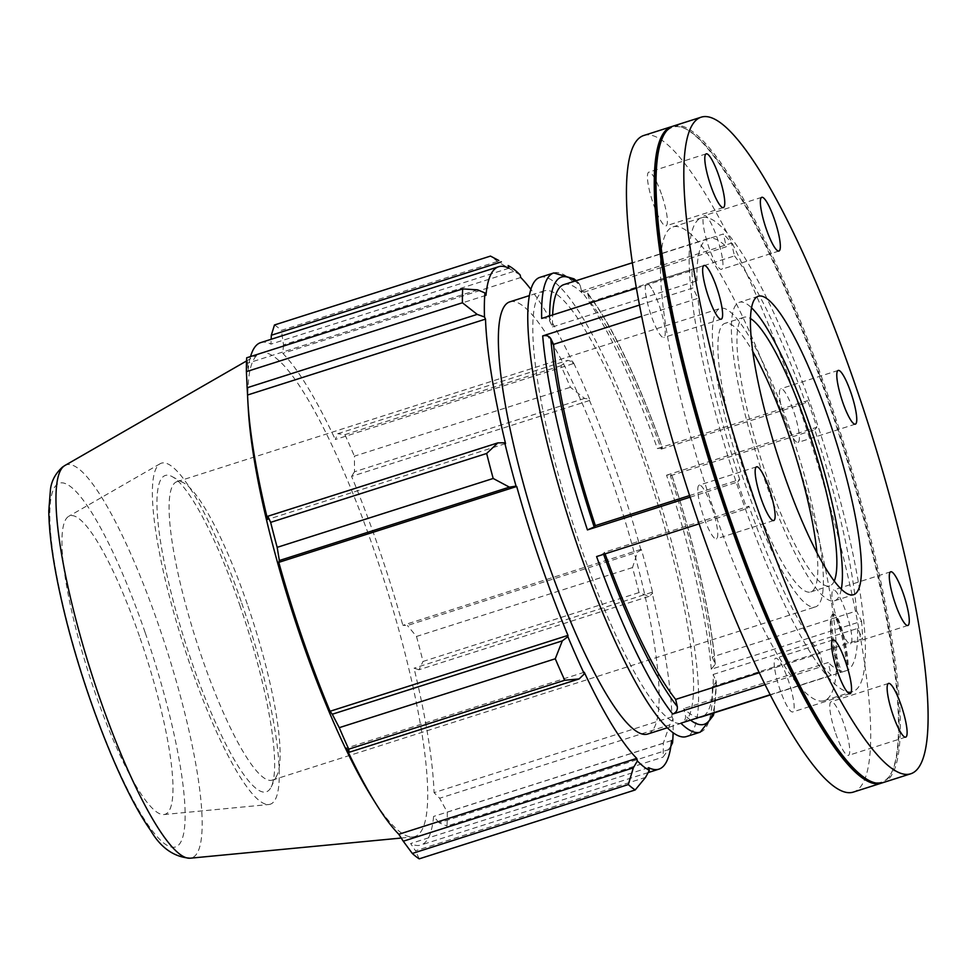 <?xml version="1.0" encoding="UTF-8"?>
<svg xmlns="http://www.w3.org/2000/svg" width="976" height="976" viewBox="0 0 976 976"><rect width="100%" height="100%" fill="white"/><g stroke="black" fill="none" stroke-linecap="round" stroke-linejoin="round"><path stroke-width="0.73" stroke-dasharray="4.88 3.66" d="M841.885 672.037L840.226 672.549L841.885 672.037A31.769 5.588 79.2 0 1 833.175 637.816A31.769 5.588 79.2 0 1 834.09 614.673A31.769 5.588 79.2 0 1 835.041 614.807A31.769 5.588 79.2 0 1 843.081 633.436A31.769 5.588 79.2 0 1 848.156 664.632L846.314 665.364L848.156 664.632M846.314 665.364A31.537 5.551 79.2 0 0 840.714 631.887A31.537 5.551 79.2 0 0 832.333 615.246A31.537 5.551 79.2 0 0 831.357 616.259A31.537 5.551 79.2 0 0 831.93 641.696A31.537 5.551 79.2 0 0 840.226 672.549M847.314 664.632A32.586 5.734 79.2 0 0 833.894 614.197A32.586 5.734 79.2 0 0 831.93 615.112A32.586 5.734 79.2 0 0 832.394 640.646A32.586 5.734 79.2 0 0 840.702 672.44M722.301 257.786A28.194 5.392 72.3 0 0 713.846 229.262A28.194 5.392 72.3 0 0 704.404 215.611A28.194 5.392 72.3 0 0 707.832 244.11A28.194 5.392 72.3 0 0 721.545 269.339A28.194 5.392 72.3 0 0 722.301 257.786M661.484 194.187A28.194 5.392 72.3 0 0 648.845 172.142A28.194 5.392 72.3 0 0 652.273 200.641A28.194 5.392 72.3 0 0 665.974 225.871A28.194 5.392 72.3 0 0 661.484 194.187M651.687 288.506A28.194 5.392 72.3 0 0 646.685 283.772A28.194 5.392 72.3 0 0 650.114 312.271A28.194 5.392 72.3 0 0 663.814 337.501A28.194 5.392 72.3 0 0 662.899 317.871A28.194 5.392 72.3 0 0 651.687 288.506M698.645 485.499A28.194 5.392 72.3 0 0 703.147 515.218A28.194 5.392 72.3 0 0 716.335 538.837A28.194 5.392 72.3 0 0 712.895 510.338A28.194 5.392 72.3 0 0 699.194 485.121A28.194 5.392 72.3 0 0 698.645 485.499M774.859 669.78A28.194 5.392 72.3 0 0 783.313 698.304A28.194 5.392 72.3 0 0 792.756 711.955A28.194 5.392 72.3 0 0 789.328 683.456A28.194 5.392 72.3 0 0 775.615 658.227A28.194 5.392 72.3 0 0 774.859 669.78M835.676 733.391A28.194 5.392 72.3 0 0 848.315 755.424A28.194 5.392 72.3 0 0 844.887 726.925A28.194 5.392 72.3 0 0 831.186 701.707A28.194 5.392 72.3 0 0 835.676 733.391M845.472 639.06A28.194 5.392 72.3 0 0 850.474 643.794A28.194 5.392 72.3 0 0 847.046 615.295A28.194 5.392 72.3 0 0 833.345 590.065A28.194 5.392 72.3 0 0 834.248 609.695A28.194 5.392 72.3 0 0 845.472 639.06M798.514 442.067A28.194 5.392 72.3 0 0 794.013 412.348A28.194 5.392 72.3 0 0 780.824 388.729A28.194 5.392 72.3 0 0 784.265 417.228A28.194 5.392 72.3 0 0 797.965 442.457A28.194 5.392 72.3 0 0 798.514 442.067M588.406 294.85A234.74 44.884 -107.7 0 1 662.338 447.777L657.385 448.57A240.999 46.079 72.3 0 0 581.245 291.08L587.406 292.763L590.053 301.974A226.822 43.371 -107.7 0 1 661.191 449.131L662.399 447.606C636.498 375.931 611.501 324.313 587.406 292.763M541.68 318.444C545.377 317.578 548.061 318.481 549.756 321.141L552.55 326.911A226.822 43.371 -107.7 0 1 552.648 314.943M580.256 285.687L578.829 283.138L573.095 281.918L723.375 233.984L726.315 246.757L581.903 292.812L580.256 285.687A234.74 44.884 -107.7 0 0 574.937 281.088M563.933 284.589A226.822 43.371 -107.7 0 1 581.903 292.812M605.071 553.856A226.822 43.371 -107.7 0 1 604.498 552.257L603.351 553.612L596.592 556.564M700.219 732.171A240.999 46.079 72.3 0 0 712.297 686.677L716.335 681.882L713.151 674.477A226.822 43.371 -107.7 0 1 701.768 716.799M699.816 717.165A226.822 43.371 -107.7 0 1 683.798 708.576L685.445 715.701C685.884 719.227 684.359 721.74 680.882 723.204M711.284 669.219A240.999 46.079 72.3 0 0 666.547 475.202L671.5 474.409L670.353 475.763A226.822 43.371 -107.7 0 1 712.138 657.007L715.31 664.18L711.284 669.219L861.564 621.285L856.562 610.952L712.138 657.007M715.323 664.18C710.235 611.379 695.656 548.073 671.561 474.238L671.5 474.409A234.74 44.884 -107.7 0 1 714.932 662.777M581.245 291.08L731.524 243.158A240.999 46.079 72.3 0 0 723.375 233.984M590.053 301.974L734.477 255.919L731.524 243.158M639.512 305.037L692.972 287.981L697.974 298.314L641.72 316.261M636.45 288.213L691.96 270.511A240.999 46.079 72.3 0 0 692.972 287.981M552.55 326.911L696.974 280.856L691.96 270.511M699.097 523.868L746.872 508.63L748.921 506.202L604.498 552.257M690.117 497.174L737.71 481.998A240.999 46.079 72.3 0 0 746.872 508.63M689.593 495.564L739.759 479.57L737.71 481.998M770.125 694.741L831.162 675.282L828.209 662.521L683.798 708.576M765.013 684.615L823.012 666.12A240.999 46.079 72.3 0 0 831.162 675.282M759.23 672.745L820.06 653.347L823.012 666.12M712.297 686.677L862.577 638.755A240.999 46.079 72.3 0 0 861.564 621.285M713.151 674.477L857.562 628.422L862.577 638.755M539.948 277.355A240.999 46.079 -107.7 0 1 567.434 295.484A240.999 46.079 -107.7 0 1 672.781 546.279A240.999 46.079 -107.7 0 1 686.409 736.575M570.387 308.257A226.822 43.371 -107.7 0 1 646.014 468.199A226.822 43.371 -107.7 0 1 682.102 723.07A226.822 43.371 -107.7 0 1 571.863 520.147A226.822 43.371 -107.7 0 1 544.254 290.872A226.822 43.371 -107.7 0 1 570.387 308.257M657.385 448.57L807.664 400.636L805.615 403.064L661.191 449.131M666.547 475.202L816.827 427.268A240.999 46.079 72.3 0 0 807.664 400.636M670.353 475.763L814.765 429.696A226.822 43.371 -107.7 0 1 856.562 610.952M857.562 628.422A226.822 43.371 -107.7 0 1 846.192 670.732A226.822 43.371 -107.7 0 1 828.209 662.521M820.06 653.347A226.822 43.371 -107.7 0 1 748.921 506.202M739.759 479.57A226.822 43.371 -107.7 0 1 697.974 298.314M696.974 280.856A226.822 43.371 -107.7 0 1 708.344 238.534A226.822 43.371 -107.7 0 1 726.315 246.757M734.477 255.919A226.822 43.371 -107.7 0 1 805.615 403.064M813.264 412.128A248.66 47.543 -107.7 0 1 852.817 691.533A248.66 47.543 -107.7 0 1 741.272 497.138A248.66 47.543 -107.7 0 1 701.707 217.733A248.66 47.543 -107.7 0 1 813.264 412.128M814.765 429.696L816.827 427.268M670.878 746.189L663.009 757.132A283.528 54.217 72.3 0 0 663.277 743.273L669.707 724.875L673.013 718.909A266.521 50.959 -107.7 0 1 673.111 732.793M673.013 718.909L672 716.774A263.679 50.423 72.3 0 0 651.98 592.298L652.761 593.103L649.04 596.397L639.024 592.566A283.528 54.217 72.3 0 0 632.509 567.568L637.499 552.123L641.464 549.756A266.521 50.959 -107.7 0 1 652.761 593.103M641.464 549.756L640.793 549.415A263.679 50.423 72.3 0 0 589.516 400.502L589.638 399.233L584.563 398.403L570.423 387.265A283.528 54.217 72.3 0 0 560.932 365.768L567.764 360.339L573.18 361.974A266.521 50.959 -107.7 0 1 589.638 399.233M573.18 361.974L573.241 363.633A263.679 50.423 72.3 0 0 530.895 289.384M509.838 301.84A226.822 43.371 -107.7 0 1 611.586 479.179A226.822 43.371 -107.7 0 1 647.674 734.05M648.589 767.648L410.64 843.545L415.483 850.767L645.539 777.396M419.204 858.843L415.483 850.767M584.258 672.257L346.321 748.141M520.123 274.915L497.382 261.483A283.528 54.217 72.3 0 0 490.477 256.09M508.911 268.241L270.974 344.125L271.157 339.282M573.241 363.633L335.293 439.517L337.708 433.71L567.764 360.339M560.932 365.768L344.931 434.662L337.708 433.71M640.793 549.415L402.856 625.311L407.431 625.494L637.499 552.123M632.509 567.568L416.496 636.462L407.431 625.494M672 716.774L434.064 792.658L439.651 798.246L669.707 724.875M663.277 743.273L447.264 812.166L439.651 798.246M247.282 604.12A156.648 29.951 72.3 0 0 183.488 482.742A156.648 29.951 72.3 0 0 177.01 481.656A156.648 29.951 72.3 0 0 201.934 657.665A156.648 29.951 72.3 0 0 272.206 780.129A156.648 29.951 72.3 0 0 276.855 775.505A156.648 29.951 72.3 0 0 247.282 604.12M239.852 605.315A166.042 31.744 -107.7 0 1 271.194 786.973A166.042 31.744 -107.7 0 1 185.574 643.343A166.042 31.744 -107.7 0 1 172.227 476.654A166.042 31.744 -107.7 0 1 239.852 605.315M241.731 603.095A178.998 34.221 -107.7 0 1 268.815 804.517A178.998 34.221 -107.7 0 1 189.905 664.29A178.998 34.221 -107.7 0 1 160.125 463.734A178.998 34.221 -107.7 0 1 241.731 603.095M790.548 430.855A156.648 29.951 -107.7 0 1 815.46 606.877A156.648 29.951 -107.7 0 1 745.188 484.413A156.648 29.951 -107.7 0 1 720.276 308.392A156.648 29.951 -107.7 0 1 790.548 430.855M584.563 398.403L354.508 471.774L354.41 456.158L570.423 387.265M589.516 400.502L351.58 476.386A263.679 50.423 -107.7 0 1 378.981 548.756A263.679 50.423 -107.7 0 1 402.856 625.311M354.508 471.774L351.58 476.386M248.368 410.176A253.723 48.507 -107.7 0 1 258.847 353.898A253.723 48.507 -107.7 0 1 374.503 551.428A253.723 48.507 -107.7 0 1 412.897 836.92A253.723 48.507 -107.7 0 1 371.771 797.099M416.496 636.462A283.528 54.217 -107.7 0 1 423.023 661.46L639.024 592.566M649.04 596.397L418.985 669.768L423.023 661.46M418.985 669.768L414.031 668.194A263.679 50.423 -107.7 0 1 434.064 792.658M447.264 812.166A283.528 54.217 -107.7 0 1 446.996 826.025L663.009 757.132M669.231 749.422L439.176 822.792L446.996 826.025M439.176 822.792L433.6 816.436A263.679 50.423 -107.7 0 1 420.924 845.045A263.679 50.423 -107.7 0 1 410.64 843.545M477.667 289.86L247.611 363.231L246.684 357.789M247.611 363.231L248.014 371.234A263.679 50.423 -107.7 0 1 250.551 356.557M260.69 342.613A263.679 50.423 -107.7 0 1 270.974 344.125M274.476 324.971A283.528 54.217 -107.7 0 1 281.369 330.376L497.382 261.483M513.571 271.438L283.516 344.809L281.369 330.376M283.516 344.809L282.808 353.385A263.679 50.423 -107.7 0 1 335.293 439.517M344.931 434.662A283.528 54.217 -107.7 0 1 354.41 456.158M520.745 277.501L282.808 353.385M485.963 295.35L248.014 371.234M505.531 443.592L267.583 519.476M671.549 740.552L433.6 816.436M651.98 592.298L414.031 668.194M140.141 638.292A156.648 29.951 -107.7 0 1 163.834 814.557A156.648 29.951 -107.7 0 1 94.794 691.838A156.648 29.951 -107.7 0 1 68.723 516.328A156.648 29.951 -107.7 0 1 140.141 638.292M816.973 552.831A140.983 26.962 -107.7 0 1 810.702 591.944A140.983 26.962 -107.7 0 1 747.457 481.729A140.983 26.962 -107.7 0 1 725.034 323.312A140.983 26.962 -107.7 0 1 752.789 351.58M834.224 581.062A140.983 26.962 -107.7 0 1 829.746 585.881A140.983 26.962 -107.7 0 1 766.502 475.654A140.983 26.962 -107.7 0 1 744.078 317.249A140.983 26.962 -107.7 0 1 750.507 318.566M841.3 589.211A156.648 29.951 -107.7 0 1 834.504 600.801A156.648 29.951 -107.7 0 1 764.232 478.338A156.648 29.951 -107.7 0 1 739.32 302.316A156.648 29.951 -107.7 0 1 751.569 307.83M673.428 126.026A344.626 65.892 -107.7 0 1 828.038 395.451A344.626 65.892 -107.7 0 1 882.853 782.679M662.643 137.36A343.686 65.709 -107.7 0 1 687.031 129.588A343.686 65.709 -107.7 0 1 827.014 395.89A343.686 65.709 -107.7 0 1 891.893 771.906A343.686 65.709 -107.7 0 1 867.493 779.69M672.562 126.343A344.626 65.892 -107.7 0 1 685.908 128.978A344.626 65.892 -107.7 0 1 826.269 396.012A344.626 65.892 -107.7 0 1 891.32 773.053A344.626 65.892 -107.7 0 1 881.975 782.935M643.867 135.457A344.626 65.892 -107.7 0 1 798.466 404.881A344.626 65.892 -107.7 0 1 853.292 792.109M784.57 421.278A248.66 47.543 -107.7 0 1 824.134 700.683A248.66 47.543 -107.7 0 1 712.59 506.288A248.66 47.543 -107.7 0 1 673.025 226.883A248.66 47.543 -107.7 0 1 784.57 421.278M549.756 321.141A234.74 44.884 -107.7 0 1 549.683 315.895M573.095 281.918A240.999 46.079 72.3 0 0 553.758 272.951M603.607 554.319A234.74 44.884 -107.7 0 1 603.351 553.612M715.945 680.248A234.74 44.884 -107.7 0 1 712.773 713.285M690.532 720.129A234.74 44.884 -107.7 0 1 685.445 715.701M145.107 632.424A190.954 36.515 72.3 0 0 55.717 485.743A190.954 36.515 72.3 0 0 89.816 697.706A190.954 36.515 72.3 0 0 179.206 844.386A190.954 36.515 72.3 0 0 145.107 632.424M64.892 465.503A206.278 39.443 -107.7 0 1 158.929 626.104A206.278 39.443 -107.7 0 1 195.761 855.074A206.278 39.443 -107.7 0 1 190.137 858.209M832.333 615.246L834.09 614.673M831.357 616.259L831.93 615.112M833.894 614.197L835.041 614.807M778.909 251.039L721.545 269.339M761.78 197.311L704.404 215.611M723.35 207.571L665.974 225.871M706.209 153.842L648.845 172.142M721.191 319.201L663.814 337.501M704.062 265.472L646.685 283.772M756.571 466.821L699.194 485.121M773.7 520.55L716.335 538.837M832.992 639.927L775.615 658.227M850.133 693.655L792.756 711.955M888.563 683.407L831.186 701.707M905.691 737.136L848.315 755.424M890.722 571.777L833.345 590.065M907.851 625.494L850.474 643.794M855.342 424.157L797.965 442.457M838.201 370.429L780.824 388.729M578.829 283.125L576.206 280.673M716.347 681.882L714.042 712.883M846.192 670.732L770.235 694.961M708.344 238.534L632.399 262.751M183.488 482.742L172.227 476.654M276.855 775.505L271.194 786.973M177.01 481.656L720.276 308.392M272.206 780.129L815.46 606.877M401.221 838.042L412.897 836.92M246.525 360.974L258.847 353.898M648.125 772.589L420.924 845.045M810.702 591.944L829.746 585.881M744.078 317.249L725.034 323.312M834.504 600.801L853.549 594.726M758.352 296.24L739.32 302.316M687.031 129.588L685.908 128.978M891.893 771.906L891.32 773.053M824.134 700.683L852.817 691.533M701.707 217.733L673.025 226.883M544.254 290.872L529.419 295.594M682.102 723.07L667.267 727.803M163.834 814.557L268.815 804.517M160.125 463.734L68.723 516.328"/><path stroke-width="1.46" d="M779.678 239.498A28.194 5.392 -107.7 0 1 778.909 251.039A28.194 5.392 -107.7 0 1 765.208 225.81A28.194 5.392 -107.7 0 1 761.78 197.311A28.194 5.392 -107.7 0 1 771.223 210.962A28.194 5.392 -107.7 0 1 779.678 239.498M718.861 175.887A28.194 5.392 -107.7 0 1 723.35 207.571A28.194 5.392 -107.7 0 1 709.65 182.341A28.194 5.392 -107.7 0 1 706.209 153.842A28.194 5.392 -107.7 0 1 718.861 175.887M709.064 270.206A28.194 5.392 -107.7 0 1 720.276 299.571A28.194 5.392 -107.7 0 1 721.191 319.201A28.194 5.392 -107.7 0 1 707.49 293.971A28.194 5.392 -107.7 0 1 704.062 265.472A28.194 5.392 -107.7 0 1 709.064 270.206M756.022 467.199A28.194 5.392 -107.7 0 1 756.571 466.821A28.194 5.392 -107.7 0 1 770.271 492.038A28.194 5.392 -107.7 0 1 773.7 520.55A28.194 5.392 -107.7 0 1 760.524 496.918A28.194 5.392 -107.7 0 1 756.022 467.199M832.223 651.48A28.194 5.392 -107.7 0 1 832.992 639.927A28.194 5.392 -107.7 0 1 846.692 665.156A28.194 5.392 -107.7 0 1 850.133 693.655A28.194 5.392 -107.7 0 1 840.69 680.004A28.194 5.392 -107.7 0 1 832.223 651.48M893.04 715.091A28.194 5.392 -107.7 0 1 888.563 683.407A28.194 5.392 -107.7 0 1 902.263 708.625A28.194 5.392 -107.7 0 1 905.691 737.136A28.194 5.392 -107.7 0 1 893.04 715.091M902.849 620.76A28.194 5.392 -107.7 0 1 891.625 591.395A28.194 5.392 -107.7 0 1 890.722 571.777A28.194 5.392 -107.7 0 1 904.423 596.995A28.194 5.392 -107.7 0 1 907.851 625.494A28.194 5.392 -107.7 0 1 902.849 620.76M855.891 423.767A28.194 5.392 -107.7 0 1 855.342 424.157A28.194 5.392 -107.7 0 1 841.629 398.928A28.194 5.392 -107.7 0 1 838.201 370.429A28.194 5.392 -107.7 0 1 851.389 394.06A28.194 5.392 -107.7 0 1 855.891 423.767M552.648 314.943A226.822 43.371 -107.7 0 1 563.933 284.589L632.399 262.751M542.693 335.915A240.999 46.079 72.3 0 0 587.43 529.919L594.201 526.979L595.348 525.625A226.822 43.371 -107.7 0 1 553.563 344.382L550.769 338.611C549.073 335.951 546.389 335.049 542.693 335.915L639.512 305.037M699.097 523.868L596.592 556.564A240.999 46.079 72.3 0 0 672.732 714.042C676.209 712.565 677.734 710.064 677.295 706.539L675.648 699.414A226.822 43.371 -107.7 0 1 605.071 553.856M770.235 694.961L701.768 716.799A226.822 43.371 -107.7 0 1 699.816 717.165M641.72 316.261L553.563 344.382M576.206 280.673L574.01 278.843L553.758 272.951A240.999 46.079 72.3 0 0 541.68 318.444L636.45 288.213M587.43 529.919L690.117 497.174M595.348 525.625L689.593 495.564M714.042 712.883L713.383 715.432L700.219 732.171A240.999 46.079 72.3 0 1 680.882 723.204L770.125 694.741M672.732 714.042L765.013 684.615M675.648 699.414L759.23 672.745M700.219 732.171L686.409 736.575A240.999 46.079 -107.7 0 1 569.276 520.964A240.999 46.079 -107.7 0 1 539.948 277.355L553.758 272.951M633.326 767.844L628.312 784.558A283.528 54.217 72.3 0 0 635.205 789.95L645.539 777.396L649.345 770.345A266.521 50.959 -107.7 0 1 637.377 760.975L633.326 767.844L403.271 841.214L412.311 853.451L628.312 784.558M649.345 770.345L648.589 767.648A263.679 50.423 72.3 0 0 658.873 769.161A263.679 50.423 72.3 0 0 671.549 740.552L672.537 742.943L670.878 746.189M673.111 732.793A266.521 50.959 -107.7 0 1 672.537 742.943M530.895 289.384A263.679 50.423 72.3 0 0 520.745 277.501L520.123 274.915A266.521 50.959 -107.7 0 0 508.777 265.875L508.167 265.557A266.521 50.959 -107.7 0 1 508.777 265.875M508.167 265.557L508.911 268.241A263.679 50.423 72.3 0 0 498.638 266.729A263.679 50.423 72.3 0 0 485.963 295.35L484.962 292.946L477.667 289.86L462.685 288.908A283.528 54.217 72.3 0 0 462.417 302.767L477.191 314.394L484.499 316.98A266.521 50.959 -107.7 0 1 484.962 292.946M484.499 316.98L485.499 319.115A263.679 50.423 72.3 0 0 505.531 443.592L504.738 442.787L497.858 442.884L486.658 453.474A283.528 54.217 72.3 0 0 493.185 478.472L509.411 487.146L516.048 486.133A266.521 50.959 -107.7 0 1 504.738 442.787M516.048 486.133L516.707 486.475A263.679 50.423 72.3 0 0 567.983 635.388L567.873 636.657L562.335 640.866L555.271 658.776A283.528 54.217 72.3 0 0 564.75 680.272L579.134 678.93L584.319 673.916A266.521 50.959 -107.7 0 1 567.873 636.657M584.319 673.916L584.258 672.257A263.679 50.423 72.3 0 0 636.755 758.401L637.377 760.975M667.267 727.803L647.674 734.05A226.822 43.371 -107.7 0 1 537.434 531.127A226.822 43.371 -107.7 0 1 509.838 301.84L529.419 295.594M635.205 789.95L419.204 858.843A283.528 54.217 -107.7 0 1 412.311 853.451M403.271 841.214L398.806 834.285A263.679 50.423 -107.7 0 1 376.138 804.078A263.679 50.423 -107.7 0 1 346.321 748.141L349.079 752.301L579.134 678.93M564.75 680.272L348.749 749.153L349.079 752.301M516.707 486.475L278.77 562.359L279.356 560.517L509.411 487.146M493.185 478.472L277.172 547.353L279.356 560.517M485.499 319.115L247.562 395.012L247.135 387.765L477.191 314.394M462.417 302.767L246.416 371.649L247.135 387.765M271.157 339.282L271.304 335.244L274.476 324.971L490.477 256.09L498.821 260.494M271.304 335.244L501.359 261.873M376.138 804.078L371.771 797.099A253.723 48.507 -107.7 0 1 248.368 410.176L247.892 401.953A263.679 50.423 -107.7 0 1 247.562 395.012M348.749 749.153A283.528 54.217 -107.7 0 1 339.258 727.669L555.271 658.776M562.335 640.866L332.279 714.237L339.258 727.669M332.279 714.237L330.047 711.272A263.679 50.423 -107.7 0 1 278.77 562.359M277.172 547.353A283.528 54.217 -107.7 0 1 270.657 522.355L486.658 453.474M497.858 442.884L267.802 516.255L270.657 522.355M267.802 516.255L267.583 519.476A263.679 50.423 -107.7 0 1 247.892 401.953M246.416 371.649A283.528 54.217 -107.7 0 1 246.684 357.789L462.685 288.908M250.551 356.557A263.679 50.423 -107.7 0 1 260.69 342.613L498.638 266.729M567.983 635.388L330.047 711.272M636.755 758.401L398.806 834.285M752.789 351.58A140.983 26.962 -107.7 0 1 788.279 433.539A140.983 26.962 -107.7 0 1 816.973 552.831M750.507 318.566A140.983 26.962 -107.7 0 1 807.323 427.464A140.983 26.962 -107.7 0 1 834.224 581.062M751.569 307.83A156.648 29.951 -107.7 0 1 809.592 424.78A156.648 29.951 -107.7 0 1 841.3 589.211M828.624 418.716A156.648 29.951 -107.7 0 1 853.549 594.726A156.648 29.951 -107.7 0 1 783.277 472.262A156.648 29.951 -107.7 0 1 758.352 296.24A156.648 29.951 -107.7 0 1 828.624 418.716M855.842 386.581A344.626 65.892 -107.7 0 1 910.669 773.809A344.626 65.892 -107.7 0 1 743.175 465.503A344.626 65.892 -107.7 0 1 701.244 117.157A344.626 65.892 -107.7 0 1 855.842 386.581M910.669 773.809L882.853 782.679A344.626 65.892 -107.7 0 1 868.628 780.3A344.626 65.892 -107.7 0 1 715.371 474.373A344.626 65.892 -107.7 0 1 663.204 136.213A344.626 65.892 -107.7 0 1 673.428 126.026L701.244 117.157M868.628 780.3L867.493 779.69A343.686 65.709 -107.7 0 1 714.664 474.604A343.686 65.709 -107.7 0 1 662.643 137.36L663.204 136.213M881.975 782.935A344.626 65.892 -107.7 0 1 881.096 783.24A344.626 65.892 -107.7 0 1 713.615 474.934A344.626 65.892 -107.7 0 1 671.671 126.587A344.626 65.892 -107.7 0 1 672.562 126.343M881.096 783.24L853.292 792.109A344.626 65.892 -107.7 0 1 685.799 483.803A344.626 65.892 -107.7 0 1 643.867 135.457L671.671 126.587M549.683 315.895A234.74 44.884 -107.7 0 1 574.937 281.088M594.201 526.979A234.74 44.884 -107.7 0 1 550.769 338.611M677.295 706.539A234.74 44.884 -107.7 0 1 603.607 554.319M712.773 713.285A234.74 44.884 -107.7 0 1 690.532 720.129M64.892 465.503L62.586 467.016C55.51 473.348 51.472 480.863 50.447 489.525L48.8 510.765C49.044 534.628 53.412 565.019 61.903 601.948C80.325 683.542 119.096 785.973 150.524 830.222C160.674 847.717 173.874 857.05 190.137 858.209A206.278 39.443 -107.7 0 1 91.488 673.342A206.278 39.443 -107.7 0 1 64.892 465.503L246.525 360.974M190.137 858.209L401.221 838.042M658.873 769.161L648.125 772.589"/></g></svg>

